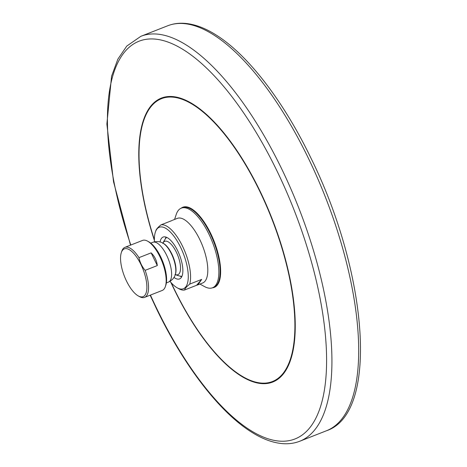 <?xml version="1.0" encoding="UTF-8"?>
<svg xmlns="http://www.w3.org/2000/svg" width="467" height="467" viewBox="0 0 467 467"><rect width="100%" height="100%" fill="white"/><g stroke="black" fill="none" stroke-linecap="round" stroke-linejoin="round"><path stroke-width="0.7" d="M138.343 295.967L139.61 296.662A26.882 10.414 -111.4 0 0 144.589 297.38L162.207 290.462A26.882 10.414 -111.4 0 0 163.929 289.219A26.882 10.414 -111.4 0 0 165.371 286.551L165.832 285.179A25.662 9.941 -111.4 0 0 162.685 261.397A25.662 9.941 -111.4 0 0 148.81 241.83L147.543 241.135A26.882 10.414 -111.4 0 0 142.563 240.417L124.946 247.335A26.882 10.414 -111.4 0 0 123.224 248.578A26.882 10.414 -111.4 0 0 121.782 251.252L121.321 252.618A25.662 9.941 -111.4 0 0 124.467 276.4A25.662 9.941 -111.4 0 0 138.343 295.967A25.662 9.941 -111.4 0 0 144.741 295.465A25.662 9.941 -111.4 0 0 140.935 264.485A25.662 9.941 -111.4 0 0 122.698 250.073A25.662 9.941 -111.4 0 0 121.321 252.618M165.371 286.551A26.882 10.414 -111.4 0 0 162.078 261.637A26.882 10.414 -111.4 0 0 147.543 241.135M144.589 297.38A26.882 10.414 -111.4 0 0 146.311 296.136A26.882 10.414 -111.4 0 0 145.138 270.352L157.303 265.577C156.737 260.475 154.676 256.243 151.133 252.869L138.968 257.644A26.882 10.414 -111.4 0 0 124.946 247.335M157.303 265.577L151.133 252.869M138.968 257.644C139.907 262.32 141.962 266.552 145.138 270.352M179.906 276.055A22.48 8.71 -111.4 0 0 181.663 276.908M165.336 238.941A22.48 8.71 68.6 0 1 166.042 237.119M160.07 241.964A22.48 8.71 68.6 0 1 163.117 237.073A22.48 8.71 68.6 0 1 177.658 250.744A22.48 8.71 68.6 0 1 179.55 278.927A22.48 8.71 68.6 0 1 173.987 277.421M169.994 281.362A33.017 12.79 -111.4 0 0 177.279 287.853A33.017 12.79 -111.4 0 0 188.178 279.231A33.017 12.79 -111.4 0 0 180.618 247.347A33.017 12.79 -111.4 0 0 155.383 232.076A33.017 12.79 -111.4 0 0 154.46 241.795M201.703 279.4L196.566 285.29L197.897 284.852L201.703 279.4L189.725 284.099A34.704 13.444 -111.4 0 0 182.539 246.232A34.704 13.444 -111.4 0 0 160.969 224.878C157.858 227.388 156.147 229.355 155.838 230.768M172.049 220.523L160.969 224.878M198.037 284.8L202.678 282.979A34.704 13.444 -111.4 0 0 204.902 281.368A34.704 13.444 -111.4 0 0 199.759 239.478A34.704 13.444 -111.4 0 0 177.32 218.375L172.58 220.231M177.279 287.853L179.03 288.81A34.704 13.444 -111.4 0 0 184.593 289.995L196.566 285.29M189.725 284.099C186.619 286.615 184.909 288.577 184.593 289.995M199.923 284.059L204.622 286.627A42.766 16.567 68.6 0 0 212.549 287.765A42.766 16.567 68.6 0 0 215.287 285.786A42.766 16.567 -111.4 0 0 210.71 237.983A42.766 16.567 -111.4 0 0 181.289 208.148A42.766 16.567 -111.4 0 0 178.552 210.132A42.766 16.567 68.6 0 0 176.257 214.376L174.565 219.455M181.289 208.148L182.55 207.657A42.766 16.567 -111.4 0 1 211.971 237.487A42.766 16.567 -111.4 0 1 216.548 285.29A42.766 16.567 68.6 0 1 213.804 287.275L212.549 287.765M308.29 158.05A217.494 84.247 68.6 0 1 326.608 430.702C379.391 412.962 367.71 272.576 310.707 157.607C283.399 101.123 248.076 55.024 216.285 35.095C205.211 28.043 194.669 24.126 184.652 23.35C178.616 22.912 172.948 23.729 167.647 25.796A217.494 84.247 68.6 0 1 308.29 158.05M150.152 295.197L156.789 309.393C184.027 365.725 219.233 411.736 250.966 431.742C262.127 438.892 272.751 442.862 282.844 443.65C288.88 444.088 294.549 443.271 299.849 441.204A217.494 84.247 68.6 0 0 281.531 168.558A217.494 84.247 -111.4 0 0 140.888 36.298L167.647 25.796M130.795 245.041A213.588 82.729 -111.4 0 1 136.212 42.485A213.588 82.729 -111.4 0 1 277.077 171.132A213.588 82.729 68.6 0 1 308.745 428.986A213.588 82.729 68.6 0 1 156.953 309.002A213.588 82.729 -111.4 0 1 150.438 295.086M154.402 240.435A152.493 59.07 -111.4 0 1 159.918 98.718A152.493 59.07 -111.4 0 1 259.897 190.851A152.493 59.07 68.6 0 1 282.506 374.948A152.493 59.07 68.6 0 1 174.133 289.289A152.493 59.07 -111.4 0 1 170.875 282.401M154.39 239.828A151.903 58.836 -111.4 0 1 160.204 99.226A151.903 58.836 -111.4 0 1 259.681 191.061A151.903 58.836 68.6 0 1 282.202 374.446A151.903 58.836 68.6 0 1 174.249 289.114A151.903 58.836 -111.4 0 1 171.278 282.856M181.114 208.224A43.063 16.678 68.6 0 1 210.675 233.412A43.063 16.678 68.6 0 1 212.368 287.835M188.569 207.908A42.468 16.45 68.6 0 1 210.454 233.628A42.468 16.45 68.6 0 1 218.042 282.996M163.036 243.033A17.933 6.947 68.6 0 1 176.368 252.215A17.933 6.947 -111.4 0 1 180.519 268.875A17.933 6.947 -111.4 0 1 175.434 274.619M162.86 243.109A18.692 7.239 -111.4 0 1 171.482 253.972A18.692 7.239 -111.4 0 1 175.259 274.684L175.481 274.018A18.096 7.011 -111.4 0 0 171.827 253.966A18.096 7.011 68.6 0 0 163.479 243.441L162.86 243.109C162.148 242.717 158.698 240.476 152.837 242.291A21.383 8.283 -111.4 0 1 166.666 255.297A21.383 8.283 -111.4 0 1 168.464 282.097L166.363 282.926M299.849 441.204L326.608 430.702M140.888 36.298L126.767 46.075L117.859 59.146L111.572 76.203L106.879 124.029L113.534 181.774L130.503 245.152M166.573 237.329A23.899 23.899 0 0 0 163.018 243.044M175.417 274.625A23.899 23.899 0 0 0 181.914 276.394M175.113 274.765L175.522 274.608L175.02 274.45M162.849 243.441L163.106 242.986L162.703 243.144M150.736 243.12L152.837 242.291M175.259 274.684C174.997 275.454 173.998 279.441 168.464 282.097M155.383 232.076L155.914 230.5"/></g></svg>
